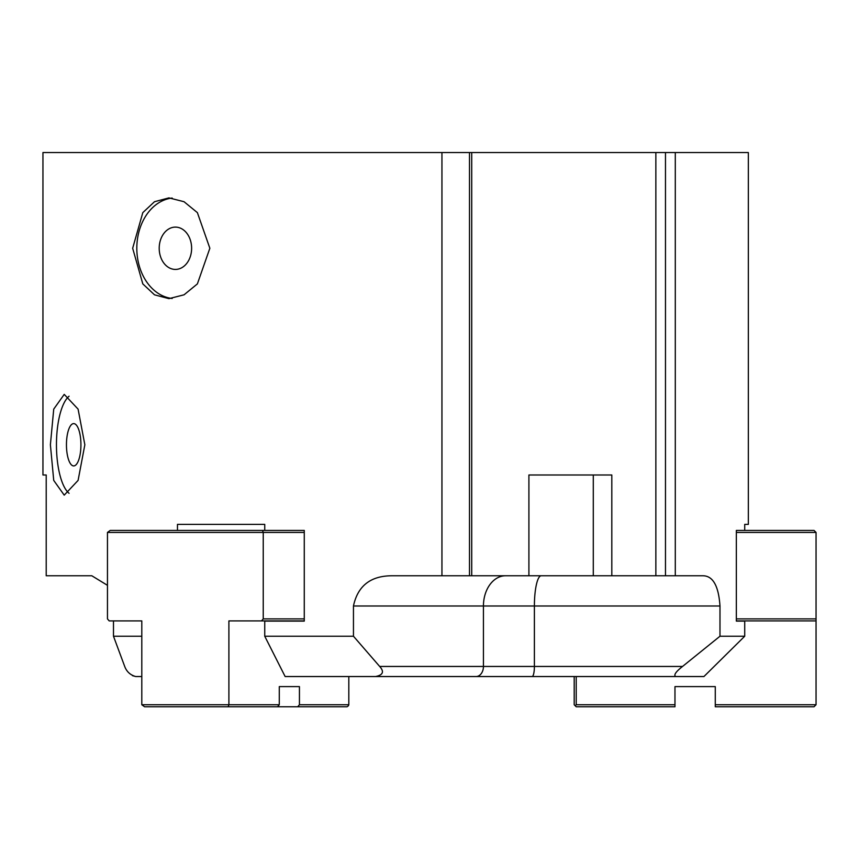 <?xml version="1.0" encoding="UTF-8"?>
<svg xmlns="http://www.w3.org/2000/svg" width="859" height="859" viewBox="0 0 859 859"><rect width="100%" height="100%" fill="white"/><g stroke="black" fill="none" stroke-linecap="round" stroke-linejoin="round"><path stroke-width="1.29" d="M217.166 152.537L215.319 152.537M141.799 620.907L109.211 620.907L141.799 620.907L141.799 704.745L144.559 706.764L228.161 706.764L228.902 704.745L141.799 704.745M304.269 532.43L263.241 532.43L262.5 530.422L110.22 530.422L107.461 532.43L107.461 618.899L109.211 620.907M262.5 530.422L304.269 530.422L304.269 621.111L264.744 621.111L264.744 636.229L353.457 636.229L353.457 605.992C357.773 585.741 370.777 575.67 392.456 575.766L441.945 575.766L441.945 152.537L42.95 152.537L42.95 474.995L46.214 474.995L46.214 575.766L91.806 575.766L107.461 585.323M304.269 620.907L228.902 620.907L228.902 704.745L279.282 704.745L279.282 686.609L299.437 686.609L279.282 686.609M299.437 686.609L299.437 704.745L297.697 706.764L228.161 706.764M277.543 706.764L279.282 704.745M299.437 704.745L348.818 704.745L348.443 705.754L347.068 706.764L297.697 706.764M348.818 704.745L348.818 676.538M107.461 532.43L263.241 532.43L263.241 618.899L304.269 618.899M263.241 618.899L261.49 620.907M816.05 704.745L814.031 706.764L715.279 706.764L715.279 704.745L816.05 704.745L816.05 620.907L736.346 620.907M574.199 676.538L574.199 704.745L576.217 706.764L674.97 706.764L674.97 686.609L715.279 686.609L715.279 704.745M736.346 618.899L816.05 618.899L816.05 620.907M816.05 618.899L816.05 532.43L736.346 532.43M748.339 524.377L744.721 524.377L748.339 524.377L748.339 152.537L675.292 152.537L675.292 575.766L702.662 575.766C712.83 575.659 718.607 585.741 719.982 605.992L719.982 636.229L744.721 636.229L744.721 621.111L736.346 621.111L736.346 530.422L814.031 530.422L816.05 532.43M575.208 705.754L576.217 704.745L674.97 704.745M576.217 676.538L576.217 704.745M50.391 444.769L53.73 409.12L64.221 394.378L78.094 409.131L84.848 444.769L78.094 480.406L64.221 495.149L53.73 480.406L50.391 444.769M69.074 396.224A50.38 17.234 -90 0 0 56.458 444.769A50.38 17.234 -90 0 0 69.074 493.313M66.454 444.769A21.164 7.237 90 0 1 73.691 423.605A21.164 7.237 90 0 1 80.929 444.769A21.164 7.237 90 0 1 73.691 465.922A21.164 7.237 90 0 1 66.454 444.769M675.292 152.537L665.478 152.537L665.478 575.766L655.857 575.766L655.857 152.537L469.497 152.537L469.497 575.766L441.945 575.766M469.497 152.537L441.945 152.537M83.259 575.766L91.806 575.766M132.662 248.262L142.809 212.624L154.502 201.715L168.933 197.881L184.041 201.715L197.377 212.624L209.854 248.262L197.377 283.91L184.051 294.809L168.933 298.653L154.502 294.82L142.809 283.899L132.662 248.262M172.176 198.053A50.38 38.601 -90 0 0 136.817 248.262A50.38 38.601 -90 0 0 172.187 298.47M159.205 248.262A21.164 16.214 90 0 1 175.419 227.109A21.164 16.214 90 0 1 191.621 248.262A21.164 16.214 90 0 1 175.419 269.425A21.164 16.214 90 0 1 159.205 248.262M177.469 530.422L177.469 524.377L264.744 524.377L264.744 530.422L304.269 530.422M264.744 636.229L285.134 676.538L375.533 676.538C383.039 675.077 384.424 671.727 379.678 666.455L353.457 636.229M375.533 676.538L532.118 676.538L375.533 676.538M744.721 636.229L703.94 676.538L532.118 676.538A10.072 2.276 -90 0 0 534.395 666.455L483.434 666.455A10.072 7.366 90 0 1 476.069 676.538M264.744 621.111L304.269 621.111M141.799 676.538L135.722 676.538L141.799 676.538L135.722 676.538L132.501 675.679M113.485 620.907L113.485 636.229L141.799 636.229M113.485 636.229L124.705 666.455C126.67 671.695 130.343 675.056 135.722 676.538M528.908 474.995L593.29 474.995L593.29 575.766L528.908 575.766L528.908 474.995L611.812 474.995L611.812 575.766L593.29 575.766M471.72 152.537L471.72 575.766L469.497 575.766M528.908 575.766L471.72 575.766M655.857 575.766L611.812 575.766M665.478 152.537L655.857 152.537M665.478 575.766L675.292 575.766M719.982 636.229L682.54 666.455L534.395 666.455L534.395 605.992A30.226 6.818 90 0 1 541.202 575.766M736.346 530.422L744.721 530.422L744.721 524.377M736.346 621.111L744.721 621.111M675.668 676.538C673.52 675.077 675.818 671.727 682.54 666.455M719.982 605.992L483.434 605.992L483.434 666.455L379.678 666.455M505.532 575.766A30.226 22.098 -90 0 0 483.434 605.992L353.457 605.992"/></g></svg>

